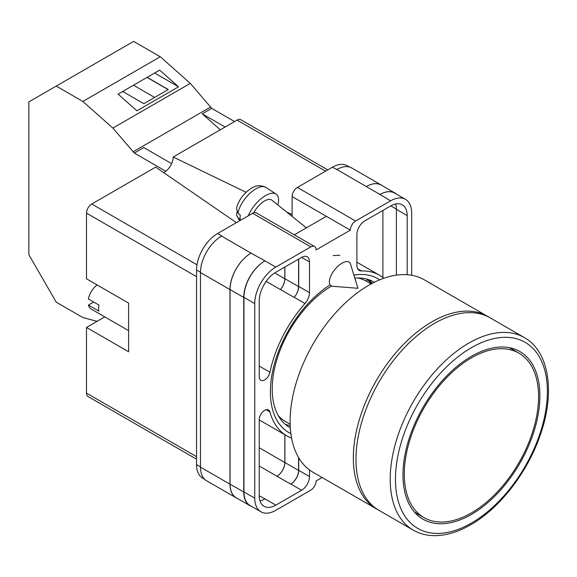 <?xml version="1.0" encoding="UTF-8"?>
<svg xmlns="http://www.w3.org/2000/svg" width="577" height="577" viewBox="0 0 577 577"><rect width="100%" height="100%" fill="white"/><g stroke="black" fill="none" stroke-linecap="round" stroke-linejoin="round"><path stroke-width="0.87" d="M290.866 433.608A88.844 51.295 -60 0 1 270.382 391.841A88.844 51.295 -60 0 1 330.001 284.966M353.91 275.128A88.844 51.295 -60 0 1 379.616 279.881M374.293 282.304A84.004 48.497 120 0 0 373.607 281.901A84.004 48.497 120 0 0 354.826 278.107M331.616 286.055A84.004 48.497 120 0 0 272.207 388.941A84.004 48.497 120 0 0 289.604 427.398A84.004 48.497 120 0 0 290.303 427.788M339.81 255.301L333.203 255.532M372.302 283.321A84.004 48.497 120 0 0 368.753 279.679M292.128 216.418L292.128 196.562A7.451 4.299 -60 0 1 297.393 187.438L355.583 221.034L390.6 200.818A29.788 17.202 120 0 1 405.494 199.346A29.788 17.202 120 0 1 411.661 212.978L411.661 275.265M349.612 167.078L347.304 165.75A29.788 17.202 -60 0 0 332.41 167.222L297.393 187.438M204.741 479.372L202.722 478.203A29.788 17.202 -60 0 1 196.548 464.564L200.479 466.829M292.128 196.562L350.318 230.158L316.088 249.92A7.451 4.299 120 0 0 314.544 246.509L256.354 212.913A7.451 4.299 -60 0 0 252.632 213.281L217.616 233.497A29.788 17.202 -60 0 0 196.548 269.986L196.548 464.564M326.358 216.325L294.306 234.825M322.103 477.504L316.088 480.98A7.451 4.299 120 0 1 310.823 490.104L275.806 510.32A29.788 17.202 120 0 1 260.912 511.792A29.788 17.202 120 0 1 254.738 498.16L254.738 303.581A29.788 17.202 120 0 1 275.806 267.093L310.823 246.877A7.451 4.299 120 0 1 314.544 246.509M298.713 259.037L298.713 286.437A11.172 6.448 120 0 1 294.205 297.27L305.002 303.509A11.172 6.448 120 0 0 309.503 292.676L309.503 261.929A11.172 6.448 120 0 0 307.195 256.815A11.172 6.448 120 0 0 301.605 257.364L309.503 261.929M305.002 303.509A92.717 53.531 120 0 0 269.935 372.244A7.717 4.457 120 0 1 260.811 380.308A7.717 4.457 120 0 1 259.217 376.781L259.217 300.992A23.455 13.545 120 0 1 275.806 272.265L301.605 257.364M383.849 278.258A92.717 53.531 120 0 0 379.558 275.272A92.717 53.531 120 0 0 361.397 270.945A11.172 6.448 120 0 1 359.211 270.425A11.172 6.448 120 0 1 356.896 265.312L356.896 234.565A11.172 6.448 120 0 1 364.794 220.883L390.6 205.989A23.455 13.545 120 0 1 402.328 204.828A23.455 13.545 120 0 1 407.189 215.567L407.189 274.717M266.098 409.735L269.935 411.949A7.717 4.457 120 0 0 268.529 409.958A7.717 4.457 120 0 0 262.585 412.028A7.717 4.457 120 0 0 259.217 419.789L259.217 495.571A23.455 13.545 120 0 0 264.071 506.31A23.455 13.545 120 0 0 275.806 505.149L301.605 490.255A11.172 6.448 120 0 0 309.503 476.573L309.503 469.938M269.935 411.949A92.717 53.531 120 0 0 286.841 435.866A92.717 53.531 120 0 0 291.573 438.087M355.583 221.034A7.451 4.299 120 0 0 350.318 230.158M237.298 498.391A29.788 17.202 -60 0 1 236.137 497.821L206.653 480.792A29.788 17.202 -60 0 1 200.479 467.161L229.971 484.182L229.971 289.604A29.788 17.202 -60 0 1 251.031 253.123L265.009 260.862A29.788 17.202 120 0 0 243.941 297.35L254.738 303.581M251.031 253.123L221.546 236.094A29.788 17.202 -60 0 1 221.828 235.935L221.546 236.094A29.788 17.202 -60 0 0 200.479 272.582L200.479 467.161M336.622 169.652A29.788 17.202 -60 0 1 336.91 169.494L332.41 167.222M366.316 186.566L380.005 194.471A29.788 17.202 -60 0 1 394.899 192.992L381.209 185.094A29.788 17.202 -60 0 0 366.316 186.566L336.91 169.494A29.788 17.202 -60 0 1 351.804 168.015L381.289 185.044A29.788 17.202 -60 0 1 382.363 185.758M382.897 277.501L382.897 210.432M259.989 500.915A23.455 13.545 120 0 0 265.009 498.917L275.806 505.149M259.217 495.802L265.009 498.917M396.392 275.135L396.392 209.328A23.455 13.545 120 0 0 395.613 203.991M243.941 297.35L243.941 491.929A29.788 17.202 120 0 0 250.115 505.56L260.912 511.792M380.005 194.471L390.6 200.818M405.494 199.346L394.697 193.107A29.788 17.202 120 0 0 379.803 194.586M298.713 457.763L298.713 470.342L309.503 476.573M298.583 457.547L298.583 470.414A11.172 6.448 -60 0 1 290.678 484.096L290.808 484.024A11.172 6.448 120 0 0 298.713 470.342M284.829 434.705L284.829 462.545A11.172 6.448 -60 0 1 276.931 476.227L290.678 484.096M294.205 297.27A92.717 53.531 120 0 0 294.09 297.407A11.172 6.448 -60 0 0 298.583 286.589L298.583 259.116M274.739 272.921L284.829 278.749A11.172 6.448 -60 0 1 280.35 289.553A92.717 53.531 -60 0 1 280.4 289.503L294.09 297.407M285.254 424.304A84.004 48.497 120 0 0 290.181 425.559M251.731 506.498A29.788 17.202 -60 0 1 249.913 505.676L236.224 497.771A29.788 17.202 -60 0 1 230.057 484.139L230.057 289.56L243.746 297.458A29.788 17.202 -60 0 1 264.807 260.977M243.746 297.458L243.746 492.044A29.788 17.202 -60 0 0 249.913 505.676M394.899 192.992A29.788 17.202 -60 0 1 396.514 194.16M371.465 283.761A83.038 47.941 -60 0 0 367.383 279.787L365.912 280.941M230.057 289.56A29.788 17.202 -60 0 1 251.118 253.072M284.887 434.733L284.887 462.509A11.172 6.448 -60 0 1 276.989 476.191M284.887 267.021L284.887 278.684A11.172 6.448 -60 0 1 280.4 289.503M236.137 497.821A29.788 17.202 -60 0 1 229.971 484.182M284.829 278.749L284.829 267.05M366.395 186.515A29.788 17.202 -60 0 1 381.289 185.044M350.52 264.093A14.894 6.801 128.7 0 0 349.366 262.311A14.894 6.801 128.7 0 0 342.06 263.155A14.894 6.801 128.7 0 0 329.33 281.958A14.894 6.801 128.7 0 0 330.736 285.557A14.894 6.801 128.7 0 0 332.727 286.293L357.956 288.291L350.52 264.093M248.269 215.798A22.344 10.198 -51.3 0 1 261.871 198.084A22.344 10.198 -51.3 0 1 276.116 194.067A22.344 10.198 -51.3 0 1 278.597 199.729A22.344 10.198 -51.3 0 1 277.761 204.9M238.027 213.014L236.483 208.542C237.854 202.614 241.042 197.226 246.033 192.365C251.767 187.525 256.945 183.284 265.896 187.402A21.147 9.658 128.7 0 0 250.079 193.187A21.147 9.658 128.7 0 0 238.027 213.014L240.313 215.207A21.464 9.802 128.7 0 0 240.09 217.731A21.464 9.802 128.7 0 0 240.328 219.916L238.041 217.717A21.147 9.658 128.7 0 0 239.469 220.356L239.801 220.688M237.053 211.781L236.563 215.271L238.041 217.717M253.801 212.762A14.894 6.801 -51.3 0 1 271.832 200.147L306.387 227.85M171.629 163.652L143.803 147.582L134.326 153.056L112.883 128.072L82.857 101.451L56.236 86.081L28.85 101.891L28.85 254.731L56.236 302.16L82.857 317.53L97.066 321.339M56.236 86.081L133.64 41.385L160.269 56.762L190.295 83.384L211.737 108.368L234.579 121.552M112.883 128.072L190.295 83.384M82.857 101.451L160.269 56.762M136.915 110.834L178.517 86.817L159.67 70.105L118.069 94.123L136.915 110.834M211.737 108.368L202.253 113.835L220.27 129.811M132.991 151.874L210.396 107.178M134.326 153.056L165.765 171.21M202.253 113.835L225.102 127.027M122.685 91.462L143.832 103.672L168.296 89.543L147.149 77.332M154.622 73.019L178.517 86.817M154.636 97.434L133.489 85.223M168.167 89.623L147.02 77.412M368.696 285.305A111.152 64.17 120 0 0 296.08 383.251A111.152 64.17 120 0 0 313.123 472.318L376.363 508.835A111.152 64.17 -60 0 1 359.327 419.767A111.152 64.17 -60 0 1 431.935 321.822A111.152 64.17 -60 0 1 487.515 316.319L424.268 279.802A111.152 64.17 120 0 0 368.696 285.305M278.229 415.563A80.989 46.759 120 0 0 285.334 421.448L290.137 424.225M371.126 283.949L366.323 281.172A80.989 46.759 120 0 0 357.668 277.963M471.431 357.848A94.953 54.822 120 0 0 409.403 441.52A94.953 54.822 120 0 0 423.958 517.605A94.953 54.822 120 0 0 471.431 512.903A94.953 54.822 120 0 0 533.465 429.23A94.953 54.822 120 0 0 518.911 353.146A94.953 54.822 120 0 0 471.431 357.848M471.431 514.424A96.813 55.897 120 0 0 534.677 429.108A96.813 55.897 120 0 0 519.841 351.53A96.813 55.897 120 0 0 471.431 356.326A96.813 55.897 120 0 0 408.184 441.643A96.813 55.897 120 0 0 423.028 519.221A96.813 55.897 120 0 0 471.431 514.424M434.568 323.344A111.152 64.17 120 0 0 361.959 421.289A111.152 64.17 120 0 0 378.995 510.349L413.226 530.112A111.152 64.17 -60 0 1 396.19 441.052A111.152 64.17 -60 0 1 468.798 343.106A111.152 64.17 -60 0 1 524.37 337.595L490.147 317.833A111.152 64.17 120 0 0 434.568 323.344M128.621 330.657L91.159 309.034A14.894 8.597 120 0 1 88.404 305.06L98.941 311.14A14.894 8.597 -60 0 1 98.602 308.291A14.894 8.597 -60 0 1 98.941 305.06L88.404 298.98A14.894 8.597 120 0 1 97.131 284.944M88.404 305.06L93.676 302.016M196.548 276.671L86.492 213.129L86.492 278.799L128.621 303.127L128.621 351.768L86.492 327.447L86.492 393.117L196.548 456.659M196.548 459.177L88.036 396.529A7.451 4.299 -60 0 1 86.492 393.117M104.776 316.896L86.492 327.447M86.492 213.129A7.451 4.299 -60 0 1 91.757 204.013L196.995 264.771M236.397 222.657L155.675 167.114L91.757 204.013M163.63 172.588A12.384 7.148 120 0 0 173.187 157.002L246.083 192.314M325.565 171.174L237.097 120.103L173.187 157.002M237.097 120.103A7.451 4.299 -60 0 1 240.825 119.727L327.75 169.919M286.466 211.882L292.128 214.622M243.941 491.929L254.738 498.16M265.009 260.862L275.806 267.093M252.632 213.281L310.823 246.877M217.616 233.497L221.828 235.935M290.808 484.024L301.605 490.255M259.217 465.992L276.931 476.227M357.668 268.788L361.397 270.945M396.392 209.328L407.189 215.567M298.713 286.437L309.503 292.676M266.177 281.374L280.35 289.553M259.217 366.056L269.935 372.244M230.057 484.139L243.746 492.044M284.887 462.509L298.583 470.414M390.802 205.874L396.392 209.098M284.887 278.684L298.583 286.589M200.479 272.582L229.971 289.604M259.217 447.752L284.829 462.545M196.548 269.986L200.486 272.257M306.611 227.727L305.255 226.941M471.431 347.664A107.423 62.02 120 0 0 395.469 479.235A107.423 62.02 120 0 0 471.431 523.087A107.423 62.02 120 0 0 547.393 391.523A107.423 62.02 120 0 0 471.431 347.664M259.217 419.912L286.841 435.866M356.896 262.189L379.558 275.272M236.563 215.271L239.469 220.356M265.896 187.402L276.116 194.067M376.363 508.835L377.719 509.578M488.834 317.112L487.515 316.319M414.51 512.152L423.958 517.605M509.462 347.693L518.911 353.146M413.226 530.112C419.154 533.516 425.754 535.348 433.024 535.615C445.004 535.946 457.554 532.34 470.659 524.796C500.273 508.041 528.611 470.94 540.945 433.053C555.161 391.422 549.001 351.314 524.37 337.595"/></g></svg>
